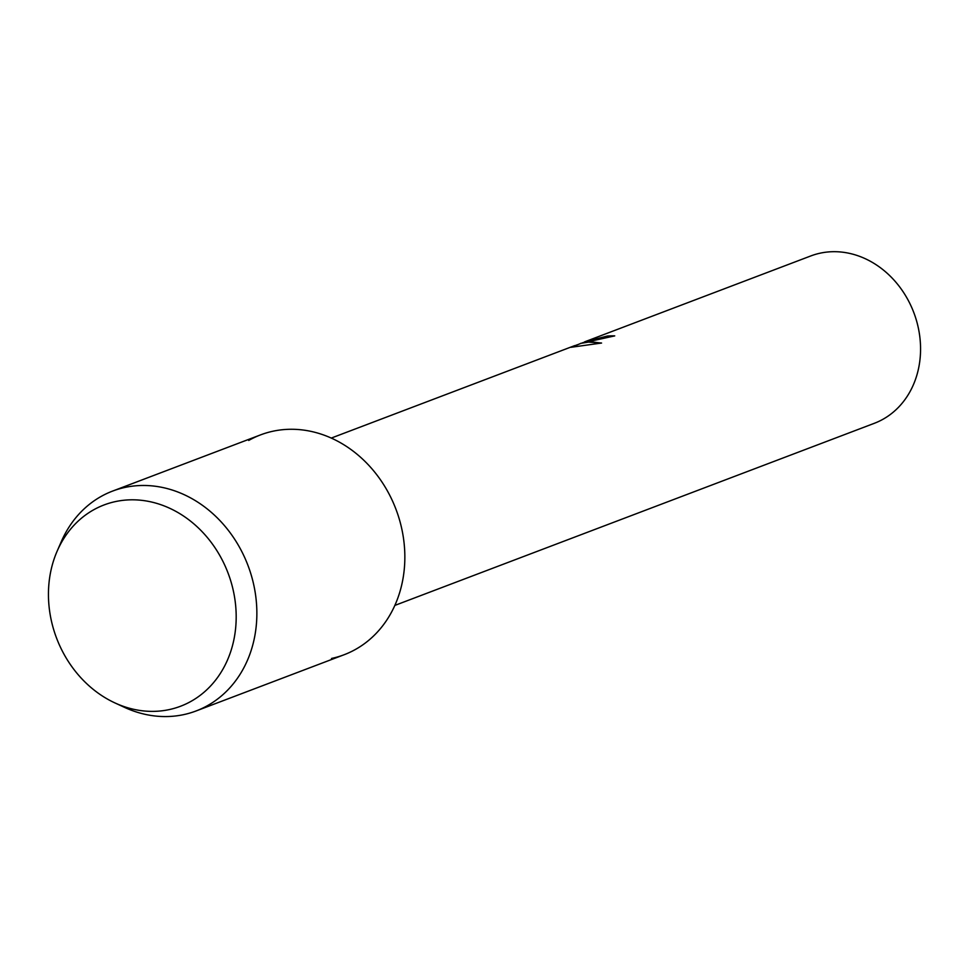 <?xml version="1.0" encoding="UTF-8"?>
<svg xmlns="http://www.w3.org/2000/svg" width="969" height="969" viewBox="0 0 969 969"><rect width="100%" height="100%" fill="white"/><g stroke="black" fill="none" stroke-linecap="round" stroke-linejoin="round"><path stroke-width="1.45" d="M115.602 501.554A107.668 91.704 -110.8 0 0 52.326 624.739A107.668 91.704 -110.8 0 0 169.03 709.635A107.668 91.704 -110.8 0 0 232.306 586.451A107.668 91.704 -110.8 0 0 115.602 501.554A107.668 91.704 -110.8 0 0 57.159 551.119A107.668 91.704 -110.8 0 0 114.802 702.864A107.668 91.704 -110.8 0 0 169.03 709.635A107.668 91.704 -110.8 0 0 232.306 586.451A107.668 91.704 -110.8 0 0 115.602 501.554M331.507 658.46A117.6 100.158 -110.8 0 0 400.609 523.902A117.6 100.158 -110.8 0 0 273.149 431.181A117.6 100.158 -110.8 0 0 248.706 440.459M614.419 335.989A89.378 76.127 -110.8 0 0 607.357 336.182L607.321 336.049A89.511 76.236 69.2 0 1 614.734 335.88L580.576 343.401L586.536 341.948L601.567 343.038L570.947 347.302L577.258 344.782M394.843 605.419L874.317 423.308A89.511 76.236 -110.8 0 0 915.729 318.098A89.511 76.236 -110.8 0 0 820.331 253.139A89.511 76.236 -110.8 0 0 810.75 255.961L584.598 341.863L607.321 336.049M607.357 336.182L582.841 342.663M601.24 343.062L590.593 341.742L580.576 343.401M580.613 343.511L571.553 347.144M114.802 702.864L124.298 707.261A117.6 100.158 -110.8 0 0 183.529 714.662A117.6 100.158 -110.8 0 0 196.101 710.955A117.6 100.158 -110.8 0 0 250.511 572.727A117.6 100.158 -110.8 0 0 125.171 487.383A117.6 100.158 -110.8 0 0 112.586 491.089A117.6 100.158 -110.8 0 0 61.338 541.526L57.159 551.119M196.101 710.955L344.08 654.753A117.6 100.158 -110.8 0 0 398.489 516.513A117.6 100.158 -110.8 0 0 273.149 431.181A117.6 100.158 -110.8 0 0 260.576 434.875L112.586 491.089M331.277 438.073L574.823 345.57"/></g></svg>
